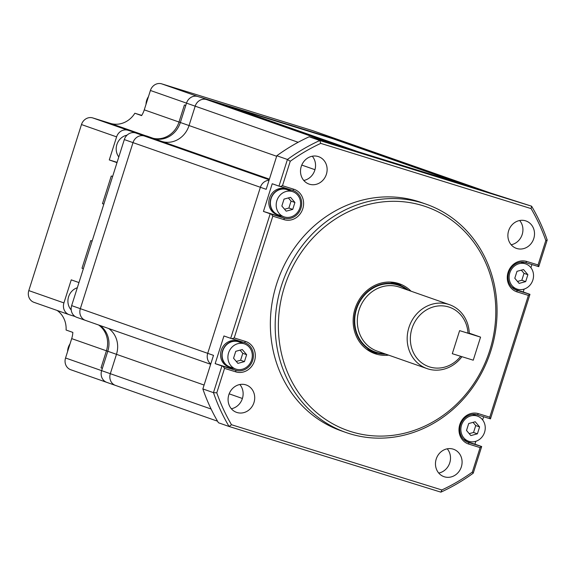 <?xml version="1.0" encoding="UTF-8"?>
<svg xmlns="http://www.w3.org/2000/svg" width="576" height="576" viewBox="0 0 576 576"><rect width="100%" height="100%" fill="white"/><g stroke="black" fill="none" stroke-linecap="round" stroke-linejoin="round"><path stroke-width="0.86" d="M490.63 193.046L484.978 191.066A9.677 8.77 109.3 0 0 484.697 190.98A9.677 8.77 -70.7 0 1 484.978 191.066L357.595 146.405A9.677 8.77 109.3 0 0 357.322 146.311L355.046 145.771M141.754 115.38L134.856 113.242L141.61 115.61A23.227 21.053 -70.7 0 0 144.266 109.85L150.408 90.475A9.677 8.77 109.3 0 1 161.712 83.851L312.545 130.615A9.677 8.77 -70.7 0 1 312.818 130.702L357.595 146.405A9.677 8.77 109.3 0 0 357.322 146.311L206.489 99.547L333.871 144.209L484.697 190.98L355.226 145.663M478.418 189.029L350.856 144.468M343.915 142.157L474.228 187.726L343.915 142.157A1.454 1.318 109.3 0 0 342.943 142.258M333.101 138.809A1.454 1.318 109.3 0 0 333.022 138.78L230.789 107.086A1.454 1.318 109.3 0 0 229.824 107.186M460.44 183.456A1.454 1.318 109.3 0 0 460.397 183.442L358.171 151.747L230.789 107.086M219.982 103.738A1.454 1.318 109.3 0 0 219.895 103.709L216.785 102.902M347.321 148.385A1.454 1.318 109.3 0 0 347.278 148.37L216.965 102.794M340.157 146.16L212.594 101.606M320.76 143.388A191.153 173.246 109.3 0 0 290.239 161.28L282.485 185.724L293.796 189.23A15.97 14.472 -70.7 0 1 302.789 208.735A15.97 14.472 -70.7 0 1 284.141 219.672L272.822 216.166L234.202 337.932L245.513 341.438A15.97 14.472 -70.7 0 1 254.506 360.95A15.97 14.472 -70.7 0 1 235.858 371.88L224.539 368.374L216.785 392.818A191.153 173.246 109.3 0 0 231.509 424.742L441.835 489.953A191.153 173.246 109.3 0 0 472.363 472.061L480.118 447.61L468.799 444.103A15.97 14.472 -70.7 0 1 459.806 424.598A15.97 14.472 -70.7 0 1 478.462 413.662L489.773 417.168L528.401 295.402L517.082 291.895A15.97 14.472 -70.7 0 1 508.09 272.39A15.97 14.472 -70.7 0 1 526.745 261.454L538.056 264.96L545.81 240.516A191.153 173.246 109.3 0 0 531.086 208.598L320.76 143.388L319.781 140.508L531.598 206.186A193.572 175.435 -70.7 0 1 547.2 240.005L538.747 266.659L525.722 262.634A14.515 13.154 109.3 0 0 508.838 272.347A14.515 13.154 109.3 0 0 516.528 290.174A14.515 13.154 109.3 0 0 516.946 290.311L529.963 294.329L490.464 418.867L477.439 414.842A14.515 13.154 109.3 0 0 460.555 424.555A14.515 13.154 109.3 0 0 468.245 442.382A14.515 13.154 109.3 0 0 468.662 442.519L481.68 446.537L473.227 473.191A193.572 175.435 -70.7 0 1 440.885 492.149L229.068 426.478A193.572 175.435 -70.7 0 1 213.466 392.652L221.918 366.005L215.165 363.636L223.942 335.959L230.702 338.328L270.202 213.797L263.448 211.428L272.225 183.751L278.986 186.12L287.438 159.466A193.572 175.435 -70.7 0 1 319.781 140.508L309.168 136.786L333.871 144.209A9.677 8.77 109.3 0 0 332.006 143.87A9.677 8.77 -70.7 0 1 333.871 144.209L206.489 99.547A9.677 8.77 109.3 0 0 195.185 106.178L189.043 125.546A23.227 21.053 -70.7 0 1 161.906 141.451L144.31 135.994A9.677 8.77 109.3 0 0 133.006 142.625L80.33 308.671A9.677 8.77 109.3 0 0 85.507 320.4A9.677 8.77 109.3 0 0 85.781 320.494M269.035 180.302A9.677 8.77 109.3 0 0 260.381 187.286L207.713 353.333A9.677 8.77 109.3 0 0 210.78 363.946A9.677 8.77 -70.7 0 1 207.713 353.333L260.381 187.286A9.677 8.77 -70.7 0 1 269.035 180.302M204.084 385.042L116.467 354.319A23.227 21.053 -70.7 0 0 108.626 328.507A23.227 21.053 -70.7 0 1 116.467 354.319L110.326 373.694A9.677 8.77 109.3 0 0 115.502 385.423A9.677 8.77 109.3 0 0 115.776 385.517M351.245 431.705A118.562 107.453 109.3 0 0 489.737 350.525A118.562 107.453 109.3 0 0 422.935 205.697A118.562 107.453 109.3 0 0 284.443 286.87A118.562 107.453 109.3 0 0 351.245 431.705M422.705 203.054A120.982 109.649 -70.7 0 1 426.154 204.192A120.982 109.649 -70.7 0 1 490.248 352.742A120.982 109.649 -70.7 0 1 349.546 433.67A120.982 109.649 -70.7 0 1 346.09 432.533A120.982 109.649 -70.7 0 1 282.002 283.975A120.982 109.649 -70.7 0 1 422.705 203.054M411.07 291.211A37.022 33.552 109.3 0 0 399.341 283.759A37.022 33.552 109.3 0 0 398.282 283.414A37.022 33.552 109.3 0 0 355.226 308.174A37.022 33.552 109.3 0 0 374.839 353.635A37.022 33.552 109.3 0 0 375.898 353.981A37.022 33.552 109.3 0 0 388.649 355.147M426.154 204.192L421.33 202.5A120.982 109.649 109.3 0 0 417.874 201.362A120.982 109.649 109.3 0 0 277.178 282.283A120.982 109.649 109.3 0 0 341.266 430.841L346.09 432.533M453.168 449.129A14.515 13.154 109.3 0 0 436.284 458.842A14.515 13.154 109.3 0 0 443.974 476.669A14.515 13.154 109.3 0 0 444.391 476.806A14.515 13.154 109.3 0 0 461.275 467.093A14.515 13.154 109.3 0 0 453.578 449.266A14.515 13.154 109.3 0 0 453.168 449.129M525.586 220.831A14.515 13.154 109.3 0 0 508.702 230.544A14.515 13.154 109.3 0 0 516.398 248.364A14.515 13.154 109.3 0 0 516.809 248.501A14.515 13.154 109.3 0 0 533.693 238.795A14.515 13.154 109.3 0 0 526.003 220.968A14.515 13.154 109.3 0 0 525.586 220.831M245.786 384.833A14.515 13.154 109.3 0 0 228.902 394.546A14.515 13.154 109.3 0 0 236.592 412.373A14.515 13.154 109.3 0 0 237.01 412.51A14.515 13.154 109.3 0 0 253.894 402.797A14.515 13.154 109.3 0 0 246.204 384.97A14.515 13.154 109.3 0 0 245.786 384.833M318.211 156.535A14.515 13.154 109.3 0 0 301.327 166.241A14.515 13.154 109.3 0 0 309.017 184.068A14.515 13.154 109.3 0 0 309.427 184.205A14.515 13.154 109.3 0 0 326.311 174.492A14.515 13.154 109.3 0 0 318.622 156.672A14.515 13.154 109.3 0 0 318.211 156.535M531.086 208.598L531.598 206.186L490.493 193.003L348.638 143.266A9.677 8.77 109.3 0 1 348.912 143.359A9.677 8.77 109.3 0 0 348.638 143.266L206.489 99.547A9.677 8.77 109.3 0 0 195.185 106.178L189.043 125.546A23.227 21.053 -70.7 0 1 161.906 141.451L144.31 135.994A9.677 8.77 109.3 0 0 133.006 142.625L80.33 308.671L213.502 355.363L202.853 388.93L213.466 392.652L216.785 392.818M290.239 161.28L287.438 159.466L276.826 155.743L266.177 189.317L124.315 139.579L71.647 305.626A9.677 8.77 109.3 0 0 76.824 317.354L85.507 320.4A9.677 8.77 109.3 0 1 80.33 308.671L71.647 305.626M276.826 155.743A193.572 175.435 -70.7 0 1 309.168 136.786M231.509 424.742L229.068 426.478L218.455 422.755A193.572 175.435 -70.7 0 1 202.853 388.93M303.782 180.461A14.515 13.154 109.3 0 0 314.654 170.662A14.515 13.154 109.3 0 0 312.278 156.218M231.358 408.758A14.515 13.154 109.3 0 0 242.237 398.966A14.515 13.154 109.3 0 0 239.854 384.523M511.157 244.757A14.515 13.154 109.3 0 0 522.036 234.958A14.515 13.154 109.3 0 0 519.66 220.514M438.739 473.054A14.515 13.154 109.3 0 0 449.611 463.262A14.515 13.154 109.3 0 0 447.235 448.819M529.963 294.329L523.21 291.967L524.124 289.094M530.914 267.689L531.907 264.557M481.68 446.537L474.926 444.175L475.841 441.302M482.63 419.897L483.624 416.765M396.389 282.895A37.022 33.552 -70.7 0 1 401.566 285.97M377.957 353.297A37.022 33.552 -70.7 0 1 371.995 352.476M523.21 291.967L514.584 289.289M474.926 444.175L466.301 441.497M270.202 213.797L283.997 218.088A14.515 13.154 109.3 0 0 300.881 208.375A14.515 13.154 109.3 0 0 293.191 190.548A14.515 13.154 109.3 0 0 292.774 190.411L278.986 186.12M287.993 188.928A14.515 13.154 -70.7 0 1 290.614 190.93M281.808 216.043A14.515 13.154 -70.7 0 1 276.854 215.582L283.997 218.088L284.141 219.672M263.448 211.428L276.854 215.582M221.918 366.005L235.714 370.296A14.515 13.154 109.3 0 0 252.598 360.583A14.515 13.154 109.3 0 0 244.908 342.756A14.515 13.154 109.3 0 0 244.49 342.619L230.702 338.328M215.165 363.636L228.571 367.79A14.515 13.154 109.3 0 0 233.525 368.251M242.33 343.138A14.515 13.154 109.3 0 0 239.71 341.136M528.401 295.402L529.517 294.206M538.294 266.537L538.056 264.96M480.118 447.61L481.234 446.414M490.01 418.745L489.773 417.168M223.142 366.401L224.539 368.374M234.202 337.932L231.926 338.724M282.485 185.724L280.21 186.516M271.426 214.186L272.822 216.166M473.227 473.191L472.363 472.061M440.885 492.149L441.835 489.953M547.2 240.005L545.81 240.516M312.545 130.615L348.638 143.266L197.806 96.502A9.677 8.77 109.3 0 0 186.502 103.133L180.353 122.501A23.227 21.053 -70.7 0 1 153.223 138.406L135.626 132.948A9.677 8.77 109.3 0 0 124.315 139.579M57.096 310.435A23.227 21.053 -70.7 0 1 66.089 330.026L72.842 332.395A23.227 21.053 -70.7 0 1 71.69 338.623L106.43 350.806A23.227 21.053 109.3 0 0 98.59 324.986A23.227 21.053 -70.7 0 1 106.43 350.806L116.467 354.319L110.326 373.694L101.635 370.649L102.37 368.345L101.016 367.87L106.43 350.806L101.016 367.87L102.37 368.345L107.784 351.274A23.227 21.053 109.3 0 0 99.943 325.462A23.227 21.053 -70.7 0 1 107.784 351.274L101.635 370.649A9.677 8.77 109.3 0 0 106.812 382.378A9.677 8.77 109.3 0 0 107.093 382.471M211.104 409.032L110.326 373.694A9.677 8.77 109.3 0 0 115.502 385.423L106.812 382.378A9.677 8.77 109.3 0 1 101.635 370.649L65.549 357.991A9.677 8.77 109.3 0 0 70.726 369.727L106.812 382.378M517.313 289.159A13.306 12.06 109.3 0 0 532.786 280.253A13.306 12.06 109.3 0 0 525.737 263.916A13.306 12.06 109.3 0 0 525.355 263.786A13.306 12.06 109.3 0 0 509.882 272.693A13.306 12.06 109.3 0 0 516.931 289.03A13.306 12.06 109.3 0 0 517.313 289.159M523.526 269.554L527.875 274.702L525.679 281.621L519.142 283.392L514.793 278.244L516.989 271.325L523.526 269.554M521.316 270.151L524.016 273.348L527.875 274.702M524.016 273.348L521.82 280.267L525.679 281.621M521.82 280.267L517.493 281.441M521.186 262.138A13.55 12.283 -70.7 0 1 522.13 262.649M513.324 287.77A13.55 12.283 -70.7 0 1 512.266 287.575M284.364 216.936A13.306 12.06 109.3 0 0 299.844 208.03A13.306 12.06 109.3 0 0 292.788 191.693A13.306 12.06 109.3 0 0 292.414 191.563A13.306 12.06 109.3 0 0 276.934 200.47A13.306 12.06 109.3 0 0 283.982 216.806A13.306 12.06 109.3 0 0 284.364 216.936M292.788 191.693L286.999 189.662A13.306 12.06 109.3 0 0 286.618 189.533A13.306 12.06 109.3 0 0 271.145 198.439A13.306 12.06 109.3 0 0 278.194 214.776L283.982 216.806M290.585 197.33L294.926 202.478L292.73 209.398L286.193 211.169L281.844 206.021L284.04 199.102L290.585 197.33M288.367 197.928L291.067 201.125L294.926 202.478M291.067 201.125L288.871 208.044L292.73 209.398M288.871 208.044L284.544 209.218M280.375 215.539A13.55 12.283 -70.7 0 1 278.503 215.136A13.55 12.283 -70.7 0 1 278.114 215.006L276.761 214.531A13.55 12.283 -70.7 0 1 269.582 197.892A13.55 12.283 -70.7 0 1 285.343 188.827A13.55 12.283 -70.7 0 1 285.732 188.957L287.078 189.432A13.55 12.283 -70.7 0 1 289.181 190.426M278.114 215.006A13.55 12.283 -70.7 0 1 270.936 198.367A13.55 12.283 -70.7 0 1 286.697 189.302A13.55 12.283 -70.7 0 1 287.078 189.432M236.081 369.144A13.306 12.06 109.3 0 0 251.554 360.238A13.306 12.06 109.3 0 0 244.505 343.901A13.306 12.06 109.3 0 0 244.13 343.771A13.306 12.06 109.3 0 0 228.65 352.678A13.306 12.06 109.3 0 0 235.699 369.014A13.306 12.06 109.3 0 0 236.081 369.144M244.505 343.901L238.716 341.87A13.306 12.06 109.3 0 0 238.334 341.741A13.306 12.06 109.3 0 0 222.862 350.647A13.306 12.06 109.3 0 0 229.91 366.984L235.699 369.014M242.302 349.538L246.643 354.686L244.447 361.606L237.91 363.377L233.561 358.229L235.757 351.31L242.302 349.538M240.084 350.136L242.784 353.333L246.643 354.686M242.784 353.333L240.588 360.252L244.447 361.606M240.588 360.252L236.261 361.426M232.092 367.747A13.55 12.283 -70.7 0 1 230.22 367.344A13.55 12.283 -70.7 0 1 229.831 367.214L228.478 366.739A13.55 12.283 -70.7 0 1 221.299 350.1A13.55 12.283 -70.7 0 1 237.06 341.035A13.55 12.283 -70.7 0 1 237.449 341.165L238.795 341.64A13.55 12.283 -70.7 0 1 240.898 342.634M229.831 367.214A13.55 12.283 -70.7 0 1 222.653 350.575A13.55 12.283 -70.7 0 1 238.414 341.51A13.55 12.283 -70.7 0 1 238.795 341.64M469.03 441.367A13.306 12.06 109.3 0 0 484.502 432.461A13.306 12.06 109.3 0 0 477.454 416.124A13.306 12.06 109.3 0 0 477.072 415.994A13.306 12.06 109.3 0 0 461.599 424.901A13.306 12.06 109.3 0 0 468.648 441.238A13.306 12.06 109.3 0 0 469.03 441.367M475.243 421.762L479.592 426.91L477.396 433.829L470.858 435.6L466.51 430.452L468.706 423.533L475.243 421.762M473.033 422.359L475.733 425.556L479.592 426.91M475.733 425.556L473.537 432.475L477.396 433.829M473.537 432.475L469.21 433.649M472.903 414.346A13.55 12.283 -70.7 0 1 473.846 414.857M465.041 439.978A13.55 12.283 -70.7 0 1 463.982 439.783M118.814 156.938A13.306 12.06 -70.7 0 1 116.712 145.116A13.306 12.06 -70.7 0 1 127.058 135.166M71.215 309.953A13.306 12.06 -70.7 0 1 68.429 297.324A13.306 12.06 -70.7 0 1 77.321 287.741M467.993 333.23A31.457 28.512 109.3 0 0 448.711 306.986A31.457 28.512 109.3 0 0 411.962 328.529A31.457 28.512 109.3 0 0 429.689 366.948A31.457 28.512 109.3 0 0 460.678 356.292L452.297 353.7L459.612 330.638L469.282 333.59A33.876 30.701 109.3 0 0 449.438 304.661L399.578 287.179A33.876 30.701 109.3 0 0 398.614 286.862A33.876 30.701 109.3 0 0 359.215 309.521A33.876 30.701 109.3 0 0 377.165 351.115L427.025 368.597A33.876 30.701 109.3 0 0 427.99 368.921A33.876 30.701 109.3 0 0 461.945 356.688M408.233 290.218A35.813 32.458 109.3 0 0 398.938 284.904L393.725 283.075A35.813 32.458 109.3 0 0 392.702 282.737A35.813 32.458 109.3 0 0 390.067 282.053M398.938 284.904A35.813 32.458 109.3 0 0 397.915 284.566A35.813 32.458 109.3 0 0 356.27 308.52A35.813 32.458 109.3 0 0 375.242 352.49A35.813 32.458 109.3 0 0 376.258 352.829A35.813 32.458 109.3 0 0 385.812 354.146M398.779 284.846A36.295 32.897 109.3 0 0 393.883 282.622L393.307 282.42A36.295 32.897 109.3 0 0 392.839 282.254M368.748 350.705A36.295 32.897 109.3 0 0 369.871 351.122A36.295 32.897 109.3 0 0 370.901 351.461A36.295 32.897 109.3 0 0 375.077 352.44M393.883 282.622A36.295 32.897 109.3 0 0 392.854 282.276A36.295 32.897 109.3 0 0 392.746 282.247M449.438 304.661A33.876 30.701 109.3 0 0 448.474 304.344A33.876 30.701 109.3 0 0 409.082 327.002A33.876 30.701 109.3 0 0 427.025 368.597M368.827 350.748A36.295 32.897 109.3 0 0 369.288 350.921L369.871 351.122M366.53 349.178A35.813 32.458 109.3 0 0 370.03 350.669L375.242 352.49M480.564 337.133L459.612 330.638L452.297 353.7L473.249 360.194L480.564 337.133L469.274 333.173M146.664 136.375L146.772 136.044A23.227 21.053 -70.7 0 1 145.498 135.698L127.901 130.241A9.677 8.77 109.3 0 0 116.597 136.872L109.282 159.934L117 162.641L112.615 176.479L92.131 241.049L90.778 240.574L82.001 268.25L83.354 268.726L78.962 282.564L71.244 279.857L63.929 302.918A9.677 8.77 109.3 0 0 69.106 314.647A9.677 8.77 109.3 0 0 69.379 314.741L75.125 316.519M92.131 241.049L83.354 268.726L82.001 268.25L90.778 240.574L92.131 241.049M344.448 141.97L288.626 124.61L344.448 141.97M256.464 114.689L200.642 97.33L256.464 114.689M161.712 83.851L197.806 96.502A9.677 8.77 109.3 0 0 186.502 103.133L185.767 105.437L184.421 104.962L179.006 122.026A23.227 21.053 -70.7 0 1 153.144 138.283L154.49 138.751A23.227 21.053 -70.7 0 0 180.353 122.501L179.006 122.026A23.227 21.053 -70.7 0 1 153.144 138.283L146.772 136.044M144.266 109.85L179.006 122.026L184.421 104.962L185.767 105.437L180.353 122.501L276.66 156.269M112.615 176.479L111.262 176.004L102.485 203.681L103.838 204.149L102.485 203.681L111.262 176.004L112.615 176.479M134.856 113.242A23.227 21.053 -70.7 0 1 110.376 123.386L92.779 117.929A9.677 8.77 109.3 0 0 81.475 124.553L28.8 290.599A9.677 8.77 109.3 0 0 33.977 302.335L69.106 314.647M71.69 338.623L65.549 357.991M117.094 162.353L109.282 159.934M333.065 138.794L460.418 183.449L333.022 138.78M347.278 148.37L219.895 103.709M298.152 142.279L150.408 90.475M314.957 169.697L301.766 165.074M269.402 179.143L153.223 138.406M269.194 179.784L135.626 132.948M242.395 398.477L229.162 393.833M516.125 290.023L516.946 290.311L517.082 291.895M467.842 442.231L468.662 442.519L468.799 444.103M228.571 367.79L235.714 370.296L235.858 371.88M526.745 261.454L525.722 262.634M478.462 413.662L477.439 414.842M244.49 342.619L245.513 341.438M293.796 189.23L292.774 190.411M406.872 289.735A35.33 32.018 109.3 0 0 397.771 285.026A35.33 32.018 109.3 0 0 356.501 309.218A35.33 32.018 109.3 0 0 376.409 352.368A35.33 32.018 109.3 0 0 384.451 353.671M28.8 290.599L63.929 302.918M81.475 124.553L116.597 136.872M92.779 117.929L127.901 130.241M110.376 123.386L145.498 135.698M70.034 343.858A13.068 11.844 109.3 0 0 67.594 351.554M148.457 96.631A13.068 11.844 109.3 0 0 146.016 104.328M347.299 148.378L219.938 103.723M210.672 364.284L85.507 320.4M217.548 421.207L115.502 385.423M525.737 263.916L520.776 262.174M516.931 289.03L511.97 287.294M477.454 416.124L472.493 414.382M468.648 441.238L463.687 439.502M70.553 342.216L67.097 353.11M148.975 94.99L145.519 105.89"/></g></svg>
